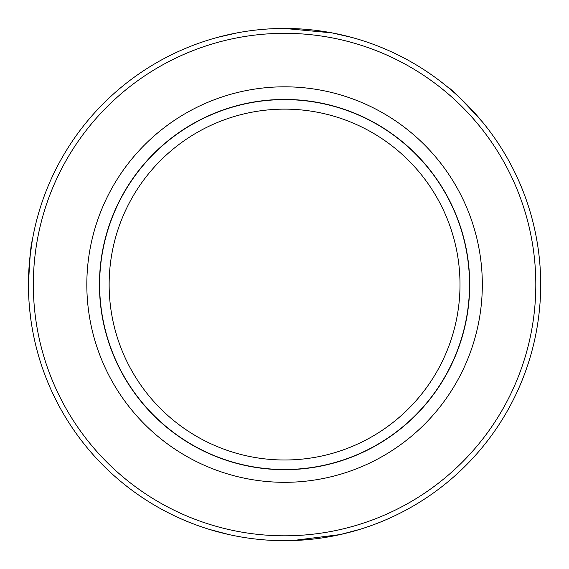 <?xml version="1.0" encoding="UTF-8"?>
<svg xmlns="http://www.w3.org/2000/svg" width="569" height="569" viewBox="0 0 569 569"><rect width="100%" height="100%" fill="white"/><g stroke="black" fill="none" stroke-linecap="round" stroke-linejoin="round"><path stroke-width="0.85" d="M28.457 284.564A256.114 256.114 0 0 1 412.632 62.761A256.114 256.114 0 0 1 412.632 506.367A256.114 256.114 0 0 1 28.457 284.564M29.73 310.027L31.032 320.788M209.534 529.44L228.987 534.576M292.786 540.55L340.162 534.576L359.615 529.44M447.184 86.694C450.762 88.351 462.519 100.108 482.441 121.951M351.542 37.362L332.09 32.895L284.571 28.45M237.06 32.895L217.607 37.362M29.73 259.066L32.17 241.064C31.003 242.913 29.773 257.416 28.478 284.564M33.336 284.564A251.235 251.235 0 0 1 410.192 66.986A251.235 251.235 0 0 1 410.192 502.143A251.235 251.235 0 0 1 33.336 284.564M482.32 284.564A197.742 197.742 0 0 0 185.7 113.316A197.742 197.742 0 0 0 185.7 455.819A197.742 197.742 0 0 0 482.32 284.564M99.447 284.564A185.131 185.131 0 0 1 284.571 99.44A185.131 185.131 0 0 1 469.702 284.564A185.131 185.131 0 0 1 284.571 469.695A185.131 185.131 0 0 1 99.447 284.564M109.141 284.564A175.43 175.43 0 0 0 372.29 436.494A175.43 175.43 0 0 0 372.29 132.641A175.43 175.43 0 0 0 109.141 284.564M99.632 284.564A184.946 184.946 0 0 1 377.048 124.398A184.946 184.946 0 0 1 377.048 444.73A184.946 184.946 0 0 1 99.632 284.564"/></g></svg>
